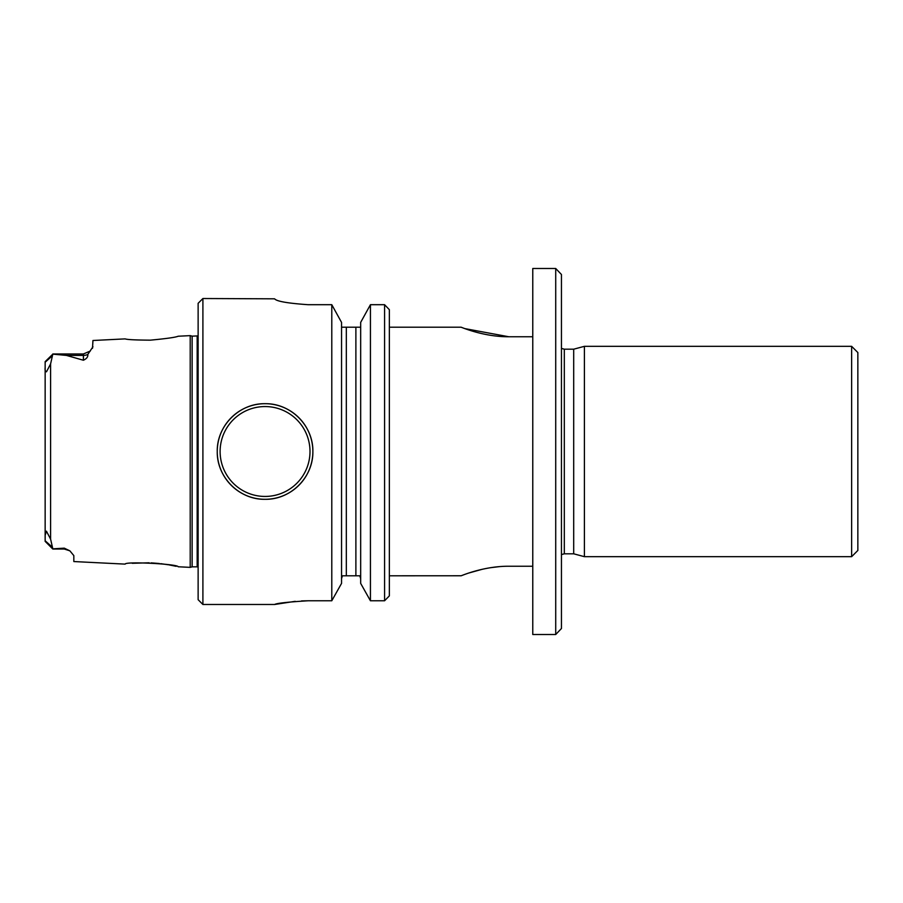 <?xml version="1.0" encoding="UTF-8"?>
<svg xmlns="http://www.w3.org/2000/svg" width="903" height="903" viewBox="0 0 903 903"><rect width="100%" height="100%" fill="white"/><g stroke="black" fill="none" stroke-linecap="round" stroke-linejoin="round"><path stroke-width="1.35" d="M561.452 628.499L555.717 634.504L561.452 628.499L561.452 274.501L555.717 268.496L561.452 274.501M389.351 595.867L384.576 600.777L389.351 595.867L389.351 309.684L384.576 304.695L370.433 304.695L360.669 322.405L370.433 304.695L370.433 600.777L360.669 583.394L360.669 322.405M499.438 566.621L490.352 567.716M482.225 569.285L469.075 572.942M464.797 574.41L461.997 575.437M461.151 575.764L389.351 575.798M508.863 566.237C483.049 566.102 460.643 576.137 461.061 575.798C460.654 576.148 482.947 566.113 508.863 566.237L532.77 566.237M532.77 336.763L508.863 336.763C483.049 336.898 460.643 326.863 461.061 327.202C460.654 326.852 482.947 336.887 508.863 336.763L464.808 328.602M461.151 327.236L461.997 327.563M555.717 268.496L555.717 634.504L532.77 634.504L532.77 268.496L555.717 268.496L532.77 268.496M561.452 348.423L564.319 349.19L564.319 553.81L573.698 553.81L573.698 349.19L584.399 346.323L584.399 556.677L851.631 556.677L851.631 346.323L857.85 352.542L857.85 550.458L851.631 556.677M92.501 348.287L92.953 340.499L125.145 338.885C127.086 339.63 135.473 340.059 150.327 340.16C166.434 338.636 175.713 337.327 178.151 336.232L190.206 335.634L190.206 567.366L178.151 566.768C178.196 564.003 125.088 561.248 125.145 564.115L73.832 561.553L73.832 555.616L69.881 550.841L64.271 548.155L52.803 548.855L50.602 539.136L46.437 531.167L45.15 535.287L45.15 367.713C44.823 369.903 45.274 371.268 46.482 371.81L50.602 363.864L52.803 354.145L66.438 355.41L83.392 360.229C86.654 358.762 88.122 356.843 87.783 354.461A9.561 8.522 0 0 1 83.392 355.41L83.392 360.229M92.953 346.775L87.783 354.461M132.233 563.291L149.142 562.795M151.117 562.874L159.312 563.506M160.847 563.686L168.33 564.77M169.2 564.917L176.187 566.316M217.251 451.5C216.731 477.236 239.363 499.822 265.019 499.303C290.8 499.833 313.375 477.224 312.867 451.5C313.364 425.776 290.8 403.178 265.064 403.697C239.363 403.178 216.731 425.753 217.251 451.5A47.803 47.803 0 0 1 288.96 410.097A47.803 47.803 0 0 1 288.96 492.903A47.803 47.803 0 0 1 217.251 451.5A47.803 47.803 0 0 1 288.96 410.097A47.803 47.803 0 0 1 288.96 492.903A47.803 47.803 0 0 1 217.251 451.5M202.904 298.521L198.129 303.306L198.129 599.694L202.904 604.479L202.904 298.521L274.614 298.825C276.532 301.32 287.696 303.284 308.081 304.695C287.73 303.284 276.578 301.331 274.614 298.825M197.17 336.153L197.17 566.847L192.136 566.847L192.136 336.153L198.129 335.893M301.523 600.913L308.081 600.777C287.752 602.019 276.6 603.26 274.614 604.479C276.566 603.26 287.718 602.019 308.081 600.777L331.785 600.777L341.548 583.394L331.785 600.777L331.785 304.695L308.081 304.695M202.904 604.479L274.614 604.479L295.247 601.33M331.785 304.695L341.548 322.405L331.785 304.695M341.548 583.394L341.548 322.405M360.669 583.394L370.433 600.777L384.576 600.777L384.576 304.695L370.433 304.695M384.576 304.695L389.351 309.684M341.548 327.202L360.669 327.202M346.323 327.202L346.323 575.798L342.418 575.798L359.8 575.798L360.669 578.631L360.455 577.175M341.548 578.631L342.418 575.798L341.548 578.631M360.444 577.13L359.8 575.798M52.803 354.145L45.15 361.629L45.15 367.713M45.15 535.287L45.15 541.371L52.803 549.024L64.271 549.024L64.271 548.155M50.602 539.136L50.602 363.864M220.118 451.5A44.936 44.936 0 0 1 287.526 412.581A44.936 44.936 0 0 1 287.526 490.419A44.936 44.936 0 0 1 220.118 451.5M355.884 575.798L355.884 327.202M45.15 362.227L52.081 356.053M45.15 540.773L52.081 546.947M52.803 353.976L83.392 353.976L83.392 355.41L66.438 355.41M389.351 327.202L461.061 327.202M573.698 553.81L584.399 556.677M197.17 566.847L198.129 567.107M192.136 336.153L190.206 335.634M192.136 566.847L190.206 567.366M64.271 549.024L69.881 550.841M83.392 353.976L90.289 351.041M584.399 346.323L851.631 346.323M564.319 553.81L561.452 554.577M564.319 349.19L573.698 349.19"/></g></svg>
